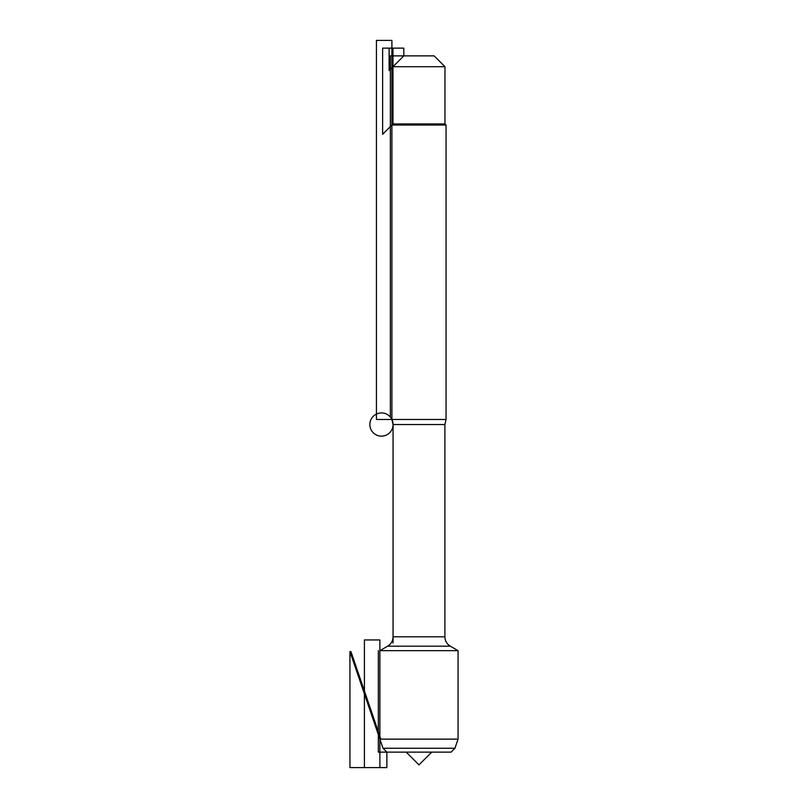 <?xml version="1.0" encoding="UTF-8"?>
<svg xmlns="http://www.w3.org/2000/svg" width="808" height="808" viewBox="0 0 808 808"><rect width="100%" height="100%" fill="white"/><g stroke="black" fill="none" stroke-linecap="round" stroke-linejoin="round"><path stroke-width="1.21" d="M383.002 748.259L454.944 748.259L451.076 752.127L386.87 752.127L383.002 748.259L349.935 651.561L349.935 767.6L386.87 767.6L386.87 752.127L383.002 748.259L379.881 739.128L458.065 739.128L458.065 650.662L450.309 646.178C446.834 644.016 445.026 640.895 444.895 636.805L444.895 424.533L446.056 419.473L446.056 125.038L391.9 125.038L391.9 419.473L446.056 419.473M458.065 650.662L379.881 650.662L379.881 739.128M390.355 417.079L390.355 55.873L403.808 55.873L389.113 70.569L389.113 48.137L403.808 48.137L403.808 55.873L434.138 55.873L444.966 66.7L392.981 66.7L392.981 123.947L444.966 123.947L446.056 125.038M418.978 764.893L406.212 752.127L418.978 764.893L431.745 752.127M444.895 424.533L393.062 424.533L393.062 643.057M391.9 419.473L391.9 40.4L376.427 40.4L376.427 419.473L391.9 419.473L393.062 424.533L393.062 636.805C392.92 640.895 391.123 644.016 387.648 646.178L379.881 650.662L387.648 646.178L450.309 646.178M418.978 752.127L378.336 752.127L378.336 650.662M392.981 123.947L382.618 134.32L382.618 48.137L392.981 48.137L392.981 123.947L391.9 125.038M380.881 739.128L350.935 651.561M379.881 639.956L379.881 767.6L364.408 767.6L364.408 639.956L379.881 639.956M381.457 436.138A11.605 11.605 0 0 1 371.407 418.726A11.605 11.605 0 0 1 391.506 418.726A11.605 11.605 0 0 1 381.457 436.138M393.062 636.805L444.895 636.805M403.808 55.873L392.981 66.7M444.966 123.947L444.966 66.7M454.944 748.259L458.065 739.128"/></g></svg>
